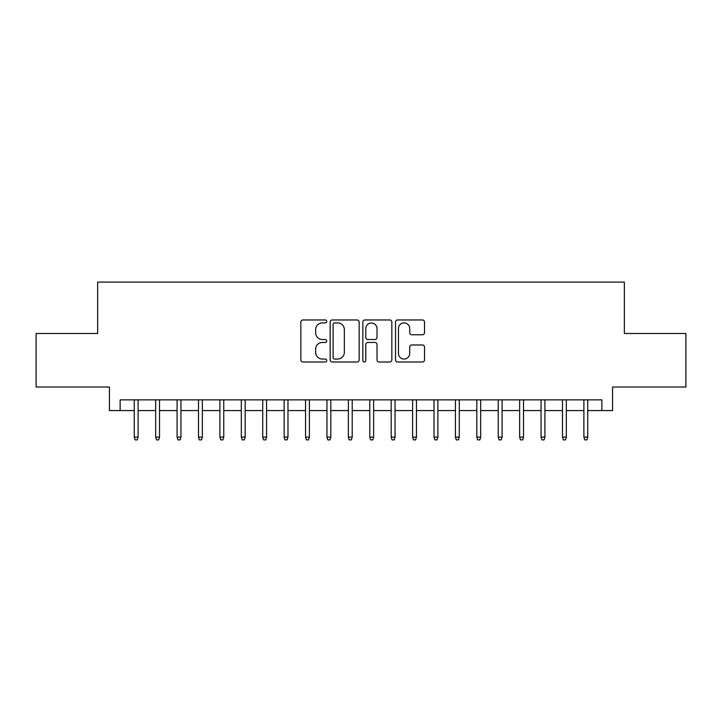 <?xml version="1.0" encoding="UTF-8"?>
<svg xmlns="http://www.w3.org/2000/svg" width="722" height="722" viewBox="0 0 722 722"><rect width="100%" height="100%" fill="white"/><g stroke="black" fill="none" stroke-linecap="round" stroke-linejoin="round"><path stroke-width="1.08" d="M326.741 321.434A1.471 1.471 0 0 0 325.27 319.963L302.942 319.963A2.103 2.103 0 0 0 300.839 322.066L300.839 359.899A2.103 2.103 0 0 0 302.942 361.993L325.27 361.993A1.471 1.471 0 0 0 326.741 360.522A1.471 1.471 0 0 0 325.27 359.051L322.382 359.051A6.724 6.724 0 0 1 315.658 352.327L315.658 349.177A6.724 6.724 0 0 1 322.382 342.454L325.27 342.454A1.471 1.471 0 0 0 326.741 340.983A1.471 1.471 0 0 0 325.27 339.511L322.382 339.511A6.724 6.724 0 0 1 315.658 332.788L315.658 329.629A6.724 6.724 0 0 1 322.382 322.905L325.27 322.905A1.471 1.471 0 0 0 326.741 321.434M422.415 334.782A2.103 2.103 0 0 0 424.518 332.68L424.518 322.066A2.103 2.103 0 0 0 422.415 319.963L397.623 319.963A2.103 2.103 0 0 0 395.521 322.066L395.521 359.899A2.103 2.103 0 0 0 397.623 361.993L422.415 361.993A2.103 2.103 0 0 0 424.518 359.899L424.518 347.074A2.103 2.103 0 0 0 422.415 344.972L411.802 344.972A2.103 2.103 0 0 0 409.708 347.074L409.708 353.437A5.623 5.623 0 0 1 404.085 359.051A5.623 5.623 0 0 1 398.463 353.437L398.463 328.528A5.623 5.623 0 0 1 404.085 322.905A5.623 5.623 0 0 1 409.708 328.528L409.708 332.68A2.103 2.103 0 0 0 411.802 334.782L422.415 334.782M120.132 410.565L120.132 399.862L601.868 399.862L601.868 410.565L612.572 410.565L612.572 387.01L685.9 387.01L685.9 333.492L624.349 333.492L624.349 282.103L97.65 282.103L97.65 333.492L36.1 333.492L36.1 387.01L109.428 387.01L109.428 410.565L134.265 410.565M359.159 322.066A2.103 2.103 0 0 0 357.056 319.963L332.264 319.963A2.103 2.103 0 0 0 330.162 322.066L330.162 359.899A2.103 2.103 0 0 0 332.264 361.993L357.056 361.993A2.103 2.103 0 0 0 359.159 359.899L359.159 322.066M364.944 319.963L389.736 319.963A2.103 2.103 0 0 1 391.838 322.066L391.838 359.899A2.103 2.103 0 0 1 389.736 361.993L379.122 361.993A2.103 2.103 0 0 1 377.028 359.899L377.028 344.556A2.103 2.103 0 0 0 374.926 342.454L367.886 342.454A2.103 2.103 0 0 0 365.783 344.556L365.783 360.522A1.471 1.471 0 0 1 364.312 361.993A1.471 1.471 0 0 1 362.841 360.522L362.841 322.066A2.103 2.103 0 0 1 364.944 319.963M138.119 410.565L155.672 410.565M159.526 410.565L177.089 410.565M180.942 410.565L198.496 410.565M202.35 410.565L219.903 410.565M223.757 410.565L241.319 410.565M245.173 410.565L262.727 410.565M266.58 410.565L284.134 410.565M287.988 410.565L305.55 410.565M309.404 410.565L326.958 410.565M330.811 410.565L348.365 410.565M352.219 410.565L369.781 410.565M373.635 410.565L391.189 410.565M395.042 410.565L412.596 410.565M416.45 410.565L434.012 410.565M437.866 410.565L455.42 410.565M459.273 410.565L476.827 410.565M480.681 410.565L498.243 410.565M502.097 410.565L519.65 410.565M523.504 410.565L541.058 410.565M544.911 410.565L562.474 410.565M566.328 410.565L583.881 410.565M587.735 410.565L601.868 410.565M334.575 322.905A1.471 1.471 0 0 0 333.104 324.377L333.104 357.58A1.471 1.471 0 0 0 334.575 359.051L337.616 359.051A6.724 6.724 0 0 0 344.349 352.327L344.349 329.629A6.724 6.724 0 0 0 337.616 322.905L334.575 322.905M377.028 328.636A5.623 5.623 0 0 0 371.406 323.014A5.623 5.623 0 0 0 365.783 328.636L365.783 337.409A2.103 2.103 0 0 0 367.886 339.511L374.926 339.511A2.103 2.103 0 0 0 377.028 337.409L377.028 328.636M134.265 437.117L135.122 439.897L137.261 439.897L138.119 437.117L134.265 437.117L134.265 399.862M138.119 437.117L138.119 399.862M155.672 437.117L156.53 439.897L158.678 439.897L159.526 437.117L155.672 437.117L155.672 399.862M159.526 437.117L159.526 399.862M177.089 437.117L177.946 439.897L180.085 439.897L180.942 437.117L177.089 437.117L177.089 399.862M180.942 437.117L180.942 399.862M198.496 437.117L199.353 439.897L201.492 439.897L202.35 437.117L198.496 437.117L198.496 399.862M202.35 437.117L202.35 399.862M219.903 437.117L220.761 439.897L222.908 439.897L223.757 437.117L219.903 437.117L219.903 399.862M223.757 437.117L223.757 399.862M241.319 437.117L242.177 439.897L244.316 439.897L245.173 437.117L241.319 437.117L241.319 399.862M245.173 437.117L245.173 399.862M262.727 437.117L263.584 439.897L265.723 439.897L266.58 437.117L262.727 437.117L262.727 399.862M266.58 437.117L266.58 399.862M284.134 437.117L284.991 439.897L287.13 439.897L287.988 437.117L284.134 437.117L284.134 399.862M287.988 437.117L287.988 399.862M305.55 437.117L306.408 439.897L308.547 439.897L309.404 437.117L305.55 437.117L305.55 399.862M309.404 437.117L309.404 399.862M326.958 437.117L327.815 439.897L329.954 439.897L330.811 437.117L326.958 437.117L326.958 399.862M330.811 437.117L330.811 399.862M348.365 437.117L349.222 439.897L351.361 439.897L352.219 437.117L348.365 437.117L348.365 399.862M352.219 437.117L352.219 399.862M369.781 437.117L370.639 439.897L372.778 439.897L373.635 437.117L369.781 437.117L369.781 399.862M373.635 437.117L373.635 399.862M391.189 437.117L392.046 439.897L394.185 439.897L395.042 437.117L391.189 437.117L391.189 399.862M395.042 437.117L395.042 399.862M412.596 437.117L413.453 439.897L415.592 439.897L416.45 437.117L412.596 437.117L412.596 399.862M416.45 437.117L416.45 399.862M434.012 437.117L434.87 439.897L437.009 439.897L437.866 437.117L434.012 437.117L434.012 399.862M437.866 437.117L437.866 399.862M455.42 437.117L456.277 439.897L458.416 439.897L459.273 437.117L455.42 437.117L455.42 399.862M459.273 437.117L459.273 399.862M476.827 437.117L477.684 439.897L479.823 439.897L480.681 437.117L476.827 437.117L476.827 399.862M480.681 437.117L480.681 399.862M498.243 437.117L499.092 439.897L501.239 439.897L502.097 437.117L498.243 437.117L498.243 399.862M502.097 437.117L502.097 399.862M519.65 437.117L520.508 439.897L522.647 439.897L523.504 437.117L519.65 437.117L519.65 399.862M523.504 437.117L523.504 399.862M541.058 437.117L541.915 439.897L544.054 439.897L544.911 437.117L541.058 437.117L541.058 399.862M544.911 437.117L544.911 399.862M562.474 437.117L563.322 439.897L565.47 439.897L566.328 437.117L562.474 437.117L562.474 399.862M566.328 437.117L566.328 399.862M583.881 437.117L584.739 439.897L586.878 439.897L587.735 437.117L583.881 437.117L583.881 399.862M587.735 437.117L587.735 399.862"/></g></svg>
